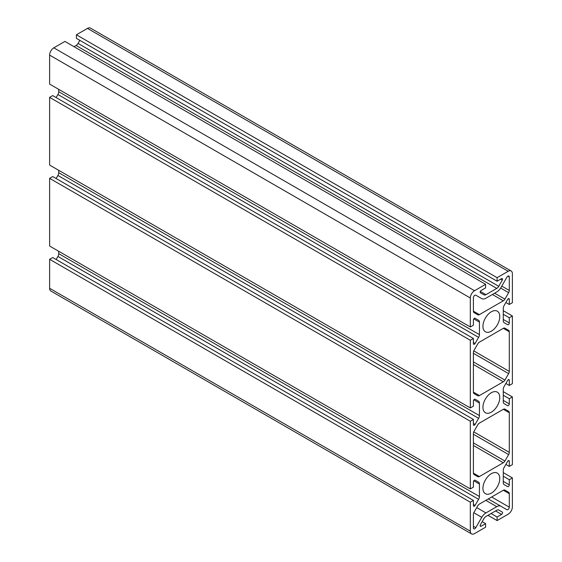 <?xml version="1.0" encoding="UTF-8"?>
<svg xmlns="http://www.w3.org/2000/svg" width="562" height="562" viewBox="0 0 562 562"><rect width="100%" height="100%" fill="white"/><g stroke="black" fill="none" stroke-linecap="round" stroke-linejoin="round"><path stroke-width="0.84" d="M482.934 326.339A11.9 6.87 120 0 0 485.399 331.784A11.9 6.87 120 0 0 494.567 328.594A11.9 6.87 120 0 0 499.766 316.624A11.9 6.87 120 0 0 497.3 311.172A11.9 6.87 120 0 0 488.132 314.362A11.9 6.87 120 0 0 482.934 326.339M482.934 407.302A11.9 6.87 120 0 0 485.399 412.747A11.9 6.87 120 0 0 494.567 409.565A11.9 6.87 120 0 0 499.766 397.587A11.9 6.87 120 0 0 497.3 392.143A11.9 6.87 120 0 0 488.132 395.325A11.9 6.87 120 0 0 482.934 407.302M482.934 488.266A11.9 6.87 120 0 0 485.399 493.71A11.9 6.87 120 0 0 494.567 490.528A11.9 6.87 120 0 0 499.766 478.55A11.9 6.87 120 0 0 497.3 473.106A11.9 6.87 120 0 0 488.132 476.288A11.9 6.87 120 0 0 482.934 488.266M498.747 510.043L502.28 512.08A1.391 0.801 -60 0 1 502.568 512.72A1.391 0.801 -60 0 1 501.585 514.42L497.096 517.005L497.096 520.574L508.174 514.174A5.95 3.435 120 0 0 512.382 506.889L512.382 477.904L509.298 479.681L509.298 484.866A1.391 0.801 -60 0 1 508.694 486.263A1.391 0.801 -60 0 1 507.627 486.636L504.093 484.592A3.969 2.29 -60 0 1 503.271 482.779L503.271 470.275A3.969 2.29 -60 0 1 504.093 467.507L507.627 461.388A1.391 0.801 -60 0 1 509.01 460.587A1.391 0.801 -60 0 1 509.298 461.226L509.298 466.404L512.382 464.626L512.382 396.941L509.298 398.718L509.298 403.902A1.391 0.801 -60 0 1 508.694 405.3A1.391 0.801 -60 0 1 507.627 405.673L504.093 403.628A3.969 2.29 -60 0 1 503.271 401.816L503.271 389.311A3.969 2.29 -60 0 1 504.093 386.544L507.627 380.425A1.391 0.801 -60 0 1 509.01 379.624A1.391 0.801 -60 0 1 509.298 380.263L509.298 385.441L512.382 383.663L512.382 315.977L509.298 317.755L509.298 322.939A1.391 0.801 -60 0 1 508.694 324.337A1.391 0.801 -60 0 1 507.627 324.71L504.093 322.665A3.969 2.29 -60 0 1 503.271 320.853L503.271 308.348A3.969 2.29 -60 0 1 504.093 305.58L507.627 299.462A1.391 0.801 -60 0 1 509.01 298.661A1.391 0.801 -60 0 1 509.298 299.293L509.298 304.478L512.382 302.7L512.382 273.715A5.95 3.435 120 0 0 511.153 270.989A5.95 3.435 120 0 0 508.174 271.284L497.096 277.677L497.096 281.239L501.585 278.654A1.391 0.801 -60 0 1 502.28 278.583A1.391 0.801 -60 0 1 502.568 279.216A1.391 0.801 -60 0 1 502.28 280.185L498.747 286.304A3.969 2.29 -60 0 1 496.766 288.397L485.933 294.65A3.969 2.29 -60 0 1 483.952 294.846L480.419 292.809A1.391 0.801 -60 0 1 480.208 291.692A1.391 0.801 -60 0 1 481.114 290.47L485.603 287.877L485.603 284.316L474.525 290.716A5.95 3.435 120 0 0 470.317 298L470.317 326.986L473.401 325.201L473.401 320.024A1.391 0.801 -60 0 1 474.005 318.626A1.391 0.801 -60 0 1 475.073 318.254L478.606 320.291A3.969 2.29 -60 0 1 479.428 322.11L479.428 334.615A3.969 2.29 -60 0 1 478.606 337.376L475.073 343.501A1.391 0.801 -60 0 1 473.689 344.302A1.391 0.801 -60 0 1 473.401 343.663L473.401 338.486L470.317 340.263L470.317 407.949L473.401 406.171L473.401 400.987A1.391 0.801 -60 0 1 474.005 399.589A1.391 0.801 -60 0 1 475.073 399.217L478.606 401.254A3.969 2.29 -60 0 1 479.428 403.073L479.428 415.578A3.969 2.29 -60 0 1 478.606 418.346L475.073 424.465A1.391 0.801 -60 0 1 473.689 425.265A1.391 0.801 -60 0 1 473.401 424.626L473.401 419.449L470.317 421.226L470.317 488.912L473.401 487.135L473.401 481.95A1.391 0.801 -60 0 1 474.005 480.552A1.391 0.801 -60 0 1 475.073 480.18L478.606 482.224A3.969 2.29 -60 0 1 479.428 484.037L479.428 496.541A3.969 2.29 -60 0 1 478.606 499.309L475.073 505.428A1.391 0.801 -60 0 1 473.689 506.229A1.391 0.801 -60 0 1 473.401 505.589L473.401 500.412L470.317 502.189L470.317 531.174A5.95 3.435 120 0 0 471.546 533.9A5.95 3.435 120 0 0 474.525 533.605L485.603 527.212L485.603 523.644L481.114 526.236A1.391 0.801 -60 0 1 480.419 526.306A1.391 0.801 -60 0 1 480.419 524.704L483.952 518.586A3.969 2.29 -60 0 1 485.933 516.492L496.766 510.24A3.969 2.29 -60 0 1 498.747 510.043L502.28 512.08M475.066 318.247L478.606 320.291M58.729 89.358L58.729 91.725A3.969 2.29 -60 0 1 57.907 94.493L56.13 97.577M475.066 480.173L478.606 482.224M58.729 251.291L58.729 253.652A3.969 2.29 -60 0 1 57.907 256.42L56.13 259.503M470.317 502.189L49.618 259.3L52.702 257.522L473.401 500.412M479.428 484.037L473.808 480.791M473.401 419.449L52.702 176.559L49.618 178.337L49.618 246.023L470.317 488.912M49.618 178.337L470.317 421.226M58.729 170.321L58.729 172.689A3.969 2.29 -60 0 1 57.907 175.456L56.13 178.54M475.073 399.217L478.606 401.254M473.401 338.486L52.702 95.596L49.618 97.374L49.618 165.059L470.317 407.949M49.618 97.374L470.317 340.263M479.428 322.11L473.808 318.865M485.603 284.316L64.904 41.426L53.826 47.826A5.95 3.435 120 0 0 49.618 55.111L49.618 84.096L470.317 326.986M79.832 40.331L78.048 43.414A3.969 2.29 -60 0 1 76.067 45.508L74.015 46.695M511.153 270.989L90.454 28.1A5.95 3.435 120 0 0 87.475 28.395L76.397 34.788L76.397 38.357L497.096 281.239M76.397 34.788L497.096 277.677M505.87 302.497L509.298 304.478M503.271 314.277L509.298 317.755M503.271 310.709L512.382 315.977M505.87 383.46L509.298 385.441M503.271 395.241L509.298 398.718M503.271 391.679L512.382 396.941M505.87 464.423L509.298 466.404M503.271 476.204L509.298 479.681M503.271 472.642L512.382 477.904M487.985 515.305L497.096 520.574M491.069 513.528L497.096 517.005M482.168 521.669L485.603 523.644M49.618 259.3L49.618 288.285A5.95 3.435 120 0 0 50.847 291.011L471.546 533.9M475.796 295.176L475.796 295.176A1.981 1.145 120 0 0 474.265 295.703A1.981 1.145 120 0 0 473.401 297.698L473.401 311.172A3.175 1.834 120 0 0 474.054 312.627L477.791 314.783A3.175 1.834 120 0 0 479.379 314.629L503.32 300.803A3.175 1.834 120 0 0 504.908 299.132L508.645 292.662A3.175 1.834 120 0 0 509.298 290.449L509.298 276.975A1.981 1.145 120 0 0 508.891 276.068A1.981 1.145 120 0 0 506.903 277.214L500.932 287.561A8.332 4.812 -60 0 1 496.766 291.959L485.933 298.211A8.332 4.812 -60 0 1 481.767 298.626L475.796 295.176M481.767 298.626L475.789 295.169L481.767 298.626M474.054 350.302A3.175 1.834 120 0 0 473.401 352.514L473.401 392.136A3.175 1.834 120 0 0 474.054 393.59L477.791 395.746A3.175 1.834 120 0 0 479.379 395.592L503.32 381.767A3.175 1.834 120 0 0 504.908 380.095L508.645 373.625A3.175 1.834 120 0 0 509.298 371.412L509.298 331.784A3.175 1.834 120 0 0 508.645 330.33L504.908 328.173A3.175 1.834 120 0 0 503.32 328.334L479.379 342.153A3.175 1.834 120 0 0 477.791 343.832L474.054 350.302M473.401 473.106A3.175 1.834 120 0 0 474.054 474.553L477.791 476.709A3.175 1.834 120 0 0 479.379 476.555L503.32 462.73A3.175 1.834 120 0 0 504.908 461.058L508.645 454.588A3.175 1.834 120 0 0 509.298 452.375L509.298 412.747A3.175 1.834 120 0 0 508.645 411.3L504.908 409.143A3.175 1.834 120 0 0 503.32 409.298L479.379 423.116A3.175 1.834 120 0 0 477.791 424.795L474.054 431.265A3.175 1.834 120 0 0 473.401 433.478L473.401 473.106L479.379 476.555M473.401 527.915A1.981 1.145 120 0 0 473.808 528.821A1.981 1.145 120 0 0 475.796 527.676L481.767 517.328A8.332 4.812 -60 0 1 485.933 512.93L496.766 506.678A8.332 4.812 -60 0 1 500.932 506.264L506.903 509.713A1.981 1.145 120 0 0 508.434 509.179A1.981 1.145 120 0 0 509.298 507.184L509.298 493.71A3.175 1.834 120 0 0 508.645 492.263L504.908 490.106A3.175 1.834 120 0 0 503.32 490.261L479.379 504.086A3.175 1.834 120 0 0 477.791 505.758L474.054 512.228A3.175 1.834 120 0 0 473.401 514.441L473.401 527.915M500.932 506.264L488.266 498.951L500.932 506.264M58.729 91.725L479.428 334.615M58.729 253.652L479.428 496.541M473.401 504.458L475.073 505.428M57.907 256.42L478.606 499.309M473.401 423.495L475.073 424.465M57.907 175.456L478.606 418.346M58.729 172.689L479.428 415.578M473.808 399.828L479.428 403.073M473.401 342.532L475.073 343.501M57.907 94.493L478.606 337.376M49.618 55.111L470.317 298M53.826 47.826L474.525 290.716M480.313 291.404L485.933 294.65M76.067 45.508L496.766 288.397M78.048 43.414L498.747 286.304M500.602 279.216L502.28 280.185M87.475 28.395L508.174 271.284M508.315 298.731L509.298 299.293M503.271 319.455L509.298 322.939M508.315 379.694L509.298 380.263M503.271 400.418L509.298 403.902M508.315 460.657L509.298 461.226M503.271 481.381L509.298 484.866M495.558 510.935L501.585 514.42M480.131 525.674L481.114 526.236M49.618 288.285L470.317 531.174M473.401 526.292L475.796 527.676M504.894 490.099L508.645 492.263M503.32 490.261L509.298 493.71M491.652 496.998L509.298 507.184M485.828 500.363L496.766 506.678M476.724 507.612L485.933 512.93M473.801 512.727L481.767 517.328M504.901 409.136L508.645 411.3M503.32 409.298L509.298 412.747M473.759 431.855L509.298 452.375M473.401 434.243L508.645 454.588M473.401 442.87L504.908 461.058M473.401 445.462L503.32 462.73M504.894 328.173L508.645 330.33M503.32 328.334L509.298 331.784M473.759 350.892L509.298 371.412M473.401 353.28L508.645 373.625M473.401 361.907L504.908 380.095M473.401 364.492L503.32 381.767M473.401 392.136L479.379 395.592M507.893 276.167L509.298 276.975M501.775 286.1L509.298 290.449M500.644 288.039L508.645 292.662M494.623 293.195L504.908 299.132M492.382 294.488L503.32 300.803M473.401 311.172L479.379 314.629"/></g></svg>
